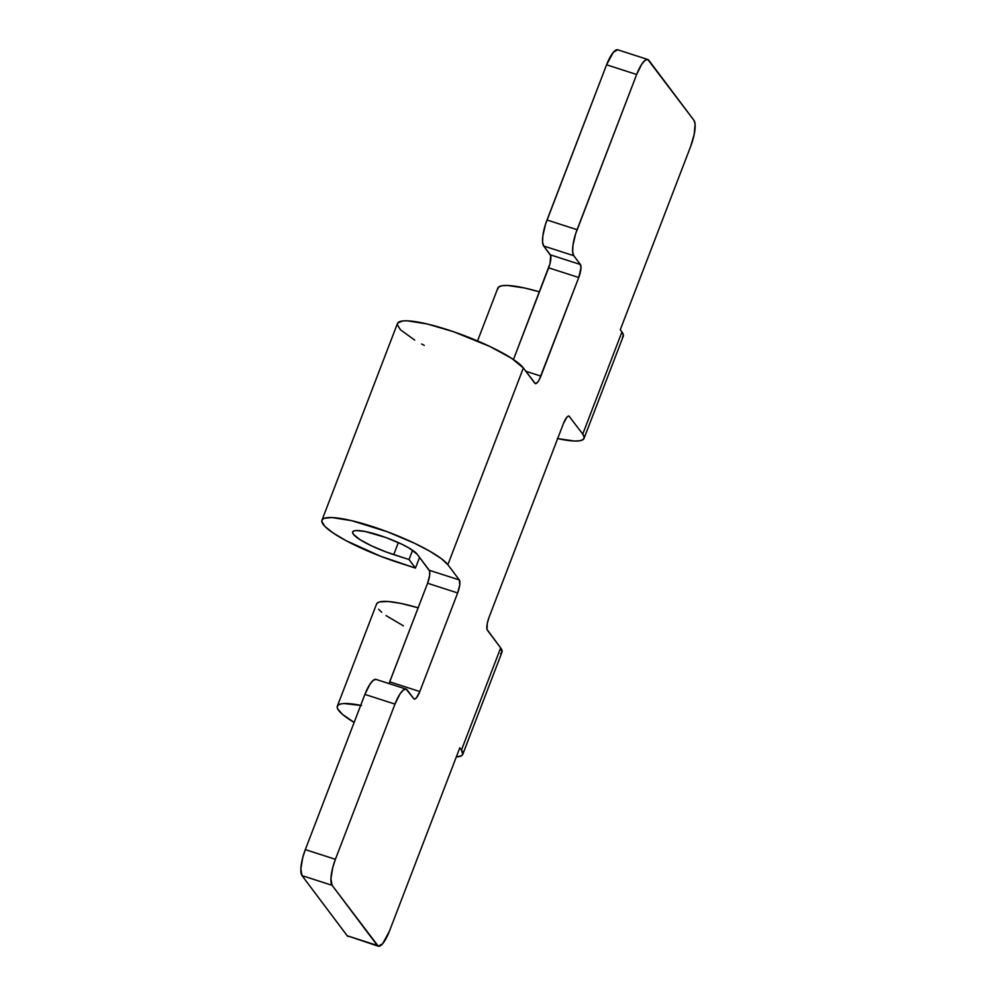<?xml version="1.0" encoding="UTF-8"?>
<svg xmlns="http://www.w3.org/2000/svg" width="996" height="996" viewBox="0 0 996 996"><rect width="100%" height="100%" fill="white"/><g stroke="black" fill="none" stroke-linecap="round" stroke-linejoin="round"><path stroke-width="1.49" d="M497.676 289.276L498.635 287.022L501.972 285.74L507.549 285.479L524.543 287.981L539.446 291.853A67.18 12.475 -159 0 0 497.826 288.118L477.545 340.943M617.719 49.8L613.337 52.302L606.576 64.802L545.584 224.05L542.832 235.952L542.596 242.227L543.704 246.012L550.676 255.599L549.979 263.753L513.463 359.531L548.672 267.824A10.968 3.063 107.9 0 0 550.327 254.827L580.394 264.513A10.968 3.063 -72.1 0 1 578.751 277.511L548.672 267.824L578.751 277.511L540.89 376.115A10.968 3.063 -72.1 0 1 535.325 383.622A10.968 3.063 -72.1 0 1 534.827 383.236L523.361 367.985L535.325 383.622L537.516 382.377L539.247 379.75L578.751 277.511L580.979 267.837L580.394 264.513L573.771 255.698L543.704 246.012L550.327 254.827L580.394 264.513L573.771 255.698A21.937 6.125 -72.1 0 1 577.082 229.69L547.003 220.004A21.937 6.125 107.9 0 0 543.704 246.012L573.771 255.698L572.675 251.913L572.912 245.639L575.663 233.736L636.656 74.488L606.576 64.802L547.003 220.004L577.082 229.69L636.656 74.488A21.937 6.125 -72.1 0 1 647.798 59.486A21.937 6.125 -72.1 0 1 648.794 60.246L693.988 120.379A21.937 6.125 -72.1 0 1 690.676 146.387L620.284 329.763L690.676 146.387L694.224 134.211L695.083 124.164L693.988 120.379L647.786 59.486L645.047 60.37L641.698 64.304L636.656 74.488L606.576 64.802A21.937 6.125 107.9 0 1 617.719 49.8L647.798 59.486M389.025 683.592A10.968 3.063 107.9 0 0 389.735 681.862L419.814 691.548L457.662 592.944L427.583 583.258A10.968 3.063 107.9 0 0 429.239 570.26L459.318 579.946L447.851 564.695L441.191 558.532L429.737 551.162L414.473 543.243L387.394 531.789L351.675 520.684L331.83 517.534L324.173 518.331L322.306 519.588L321.808 521.394L324.933 526.461L333.286 533.084L346.135 540.704L380.621 556.278L415.457 568.094L409.02 559.54L386.236 552.008L371.633 545.908L359.93 539.608L353.431 534.342L352.572 532.437L353.393 531.154L355.858 530.544L365.146 531.478L386.099 537.603L401.811 544.214L408.833 547.912L417.175 554.199L429.6 571.032L429.674 575.29L427.583 583.258L388.938 683.766M378.281 946.2L382.663 943.698L389.424 931.198L459.803 747.822L389.424 931.198A21.937 6.125 -72.1 0 1 378.281 946.2L332.091 885.307L330.933 878.646L332.776 867.454L335.403 859.299L394.976 704.097A21.937 6.125 -72.1 0 1 406.119 689.095L403.355 689.979L400.006 693.913L394.976 704.097L364.897 694.411L305.324 849.613L335.403 859.299L305.324 849.613A21.937 6.125 107.9 0 0 302.012 875.621L332.091 885.307L302.012 875.621L347.206 935.754L377.272 945.441L332.091 885.307A21.937 6.125 -72.1 0 1 335.403 859.299L394.976 704.097L364.897 694.411A21.937 6.125 107.9 0 1 376.04 679.409L373.288 680.293L369.939 684.227L364.897 694.411L305.324 849.613L302.697 857.768L300.867 868.96L302.012 875.621L347.206 935.754L378.281 946.2A21.937 6.125 -72.1 0 1 377.272 945.441L347.206 935.754A21.937 6.125 107.9 0 0 348.202 936.514M557.337 438.514L574.319 441.029L579.909 440.755L583.245 439.473L584.204 437.219L582.747 434.094L568.99 416.079A10.968 3.063 -72.1 0 1 569.488 416.453L568.367 416.091L566.799 417.324L563.425 423.574A10.968 3.063 -72.1 0 1 568.99 416.079L582.747 434.094L621.94 331.967L620.284 329.763L621.94 331.967L582.747 434.094A67.18 12.475 21 0 1 584.054 438.389A67.18 12.475 21 0 1 557.66 438.589M563.425 423.574L489.073 617.259L563.425 423.574M462.779 754.321A67.18 12.475 21 0 1 456.305 756.948L461.347 755.827L462.742 754.395L461.459 750.025A67.18 12.475 21 0 1 462.779 754.321L501.984 652.193A67.18 12.475 -159 0 0 500.664 647.898L461.459 750.025L459.803 747.822L461.459 750.025L500.664 647.898L487.418 630.269A10.968 3.063 -72.1 0 1 489.073 617.259L487.293 623.347L487.056 629.497L500.664 647.898L501.947 652.28L500.552 653.7M403.417 625.849L386 615.565M381.68 612.241L378.592 609.253M376.413 604.56L377.36 602.966L379.638 601.908L388.004 601.497L400.778 603.389L418.171 607.797A67.18 12.475 -159 0 0 376.55 604.049L337.345 706.176A67.18 12.475 21 0 1 360.701 705.342M406.119 689.095A21.937 6.125 -72.1 0 1 407.115 689.855L413.738 698.669L406.107 689.095L376.04 679.409M419.814 691.548A10.968 3.063 -72.1 0 1 414.236 699.055A10.968 3.063 -72.1 0 1 413.738 698.669L414.884 699.03L416.44 697.81L419.814 691.548L389.735 681.862L427.583 583.258L457.662 592.944L419.814 691.548M459.318 579.946A10.968 3.063 -72.1 0 1 457.662 592.944L459.741 584.976L459.318 579.946L429.239 570.26L417.175 554.199A32.905 6.113 21 0 0 393.607 540.542A36.192 6.723 21 0 0 352.659 531.939L352.671 531.901A36.192 6.723 21 0 0 393.731 554.61L398.35 542.583L393.731 554.61L409.02 559.54L412.593 550.253L409.02 559.54L415.457 568.094L419.565 557.387L415.457 568.094L399.296 562.889A68.139 12.649 21 0 1 321.957 520.211A68.139 12.649 21 0 1 380.933 529.436A68.139 12.649 21 0 1 447.851 564.695L459.318 579.946M424.271 345.388L421.644 344.006M414.71 340.109L400.442 329.751L397.317 324.696L397.815 322.891L402.882 320.936L407.339 320.824L427.184 323.974L453.529 331.718L489.982 346.533L511.521 358.249L523.361 367.985L447.851 564.695L523.361 367.985A68.139 12.649 -159 0 0 456.442 332.739A68.139 12.649 -159 0 0 397.466 323.501L321.957 520.211M525.826 371.259L540.89 376.115L525.826 371.259M361.573 705.517L344.006 703.537L340.433 704.035L338.154 705.093L337.208 706.687L337.619 708.803L342.475 714.369L354.14 722.424A67.18 12.475 21 0 1 337.345 706.176M584.054 438.389L623.259 336.262A67.18 12.475 -159 0 0 621.94 331.967L623.409 335.092L622.45 337.345"/></g></svg>
